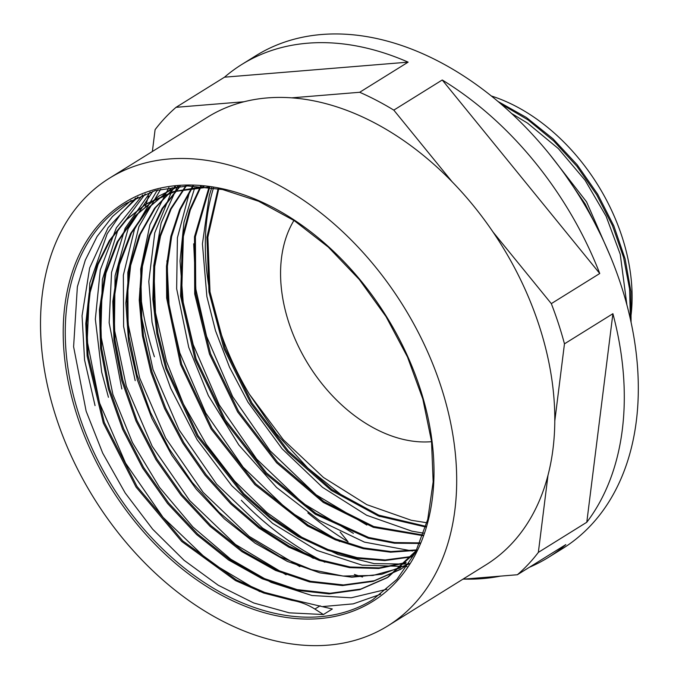 <?xml version="1.0" encoding="UTF-8"?>
<svg xmlns="http://www.w3.org/2000/svg" width="679" height="679" viewBox="0 0 679 679"><rect width="100%" height="100%" fill="white"/><g stroke="black" fill="none" stroke-linecap="round" stroke-linejoin="round"><path stroke-width="1.02" d="M323.416 614.537L332.337 608.987L292.666 599.676L291.681 600.287C300.135 601.721 307.867 604.641 314.878 609.055L323.416 614.537L289.254 612.831L253.725 602.969L218.222 585.239L184.085 560.302L152.648 529.179L125.191 492.979L102.707 453.131L86.131 411.16L73.604 346.731L77.364 286.776L85.299 260.133L97.08 236.513L112.485 216.491L131.149 200.449M291.681 600.261L263.673 593.022L235.52 580.596L181.726 541.477L136.046 487.072L103.318 423.025L87.116 355.991L85.792 323.569L89.161 293.022L97.063 265.124L109.302 240.629L125.632 220.208L145.569 204.345L175.148 191.444L208.487 187.115M416.439 550.448L387.123 577.744L359.828 589.661L329.094 593.896L296.12 590.212L262.162 578.754L228.568 560.005L196.638 534.577L167.594 503.529L142.607 468.001L122.627 429.349L108.419 389.059L100.611 348.666L99.44 309.7L105.016 273.679L117.144 241.953L135.325 215.71L158.954 196.027L178.458 186.411M409.131 563.392L400.5 569.409L373.221 581.351L342.479 585.553L309.505 581.903L275.555 570.436L241.953 551.662L210.023 526.276L180.987 495.195L155.975 459.683L136.012 421.031L121.804 380.732L113.979 340.349L112.833 301.391L118.384 265.345L130.521 233.635L148.718 207.401L172.322 187.684L149.711 206.806L131.48 233.007L119.394 264.751L113.809 300.789L114.955 339.729L122.806 380.13L136.971 420.428L156.968 459.063L181.972 494.601L210.991 525.665L242.938 551.042L276.531 569.842L310.481 581.275L343.464 584.942L374.197 580.757L401.467 568.781M408.673 564.096L381.768 574.273L351.824 577.201L319.953 572.872L287.302 561.389L255.024 543.124L224.291 518.781L196.231 489.152L171.812 455.303L151.926 418.459L137.353 379.875L128.526 340.934L125.853 303.021L129.417 267.45L139.076 235.469L154.566 208.258L175.292 186.717M405.753 562.899L378.78 568.493L349.668 567.652L319.351 560.472L288.787 547.164L258.937 528.067L230.724 503.843L205.066 475.232L182.778 443.064L164.522 408.385L150.925 372.253L142.42 335.782L139.229 300.093L141.529 266.321L149.236 235.469L162.094 208.504L179.774 186.301M411.287 556.916L384.815 560.565L356.611 558.333L327.473 550.279L298.259 536.69L269.826 517.882L242.972 494.388L197.054 436.224L165.786 368.672L156.883 333.754L152.851 299.38L153.777 266.507L159.718 236.114L170.48 209.03L185.732 185.995M416.465 550.389L390.569 552.197L363.299 548.674L335.367 539.83L307.494 525.953L254.905 484.636L211.042 428.907L180.572 364.496L166.652 298.073L166.474 266.236L170.836 236.419L179.689 209.438L192.785 185.953M419.673 543.446L394.474 543.225L368.264 538.218L315.277 514.215L265.718 473.721L224.325 420.394L195.017 359.284L180.58 296.019L182.498 236.53L189.56 209.93L200.56 186.326M422.771 535.638L373.348 527.328L323.221 502.384L276.642 462.815L237.633 411.941L209.48 354.048L194.703 293.965L194.508 236.75L209.03 187.183M425.648 526.989L378.441 516.015L331.216 490.382L287.607 451.891L250.933 403.521L224.028 348.828L208.971 291.978L206.917 237.183L218.12 188.626M379.901 516.575L342.937 496.162L307.901 468.137L276.268 433.643L249.346 394.168L283.355 439.771L323.442 477.456L366.821 504.658L411.253 520.258L426.862 522.762M380.673 594.269L353.233 603.86L322.966 606.542M259.777 591.613L209.064 561.397L163.07 517.398L125.564 463.154L99.55 402.97M99.507 402.834L87.201 341.036L89.789 283.109L107.206 233.754L121.04 213.562L138.007 196.961M386.877 589.27L351.204 597.792L311.95 595.5L271.091 582.378L230.716 559.182L192.904 526.989L159.565 487.446L132.439 442.547L112.909 394.507L100.789 335.324L102.359 279.485L117.552 231.166L145.23 193.905M286.097 574.799L235.477 544.473L189.611 500.482L152.181 446.281L126.294 386.181L114.412 329.578L115.065 275.886L128.136 228.687L152.877 191.274M299.846 566.634L249.159 536.368L203.174 492.402L165.693 438.15L139.696 377.999M139.653 377.863L128.093 323.908L127.822 272.432L138.932 226.582L160.711 189.178M313.325 558.325L262.603 528.118L216.601 484.11L179.086 429.866L153.072 369.682M153.03 369.537L141.801 318.281L140.706 269.079L149.923 224.707L168.901 187.574M408.665 564.113L374.18 563.621L338.091 554.556L301.824 537.276L266.872 512.509L234.654 481.139L206.416 444.49L183.381 403.988L166.431 361.211L155.499 312.671L153.726 265.845L161.127 223.06L177.457 186.496M339.627 541.511L288.999 511.177L243.133 467.194L205.703 412.985L179.816 352.893L169.122 306.051L166.924 260.744M353.403 533.355L302.707 503.097L256.713 459.123L219.215 404.862L193.218 344.703M193.175 344.567L183.194 302.231L180.037 260.974L183.958 222.364L194.729 187.82M366.83 525.028L316.108 494.813L270.115 450.805L232.608 396.57L206.594 336.385M206.552 336.249L195.875 289.262L193.693 243.795M292.657 599.65L264.649 592.411L236.496 579.985L182.71 540.866L137.031 486.461L104.294 422.414L88.1 355.389L86.776 322.958L90.137 292.411L98.048 264.521L110.287 240.018L126.608 219.597L146.554 203.734L173.629 191.546L203.98 186.615M415.421 552.46L388.108 577.133L360.812 589.049L330.079 593.276L297.105 589.61L263.155 578.143L229.544 559.386L197.623 533.974L168.587 502.91L143.575 467.398L123.612 428.738L109.404 388.447L101.587 348.064L100.433 309.098L105.983 273.06L118.129 241.351L136.318 215.107L158.945 196.01M400.355 567.958L372.949 575.452L343.022 576.047L311.576 569.664L279.706 556.61L248.497 537.242L219.011 512.221L192.25 482.421L169.181 448.794L150.543 412.493L136.98 374.74L129.027 336.801L126.871 299.923L130.674 265.396L140.307 234.34L155.415 207.782L175.555 186.683M406.127 562.526L379.162 567.899L350.118 566.982L319.902 559.734L289.441 546.349L259.692 527.311L231.607 503.139L206.043 474.587L183.797 442.555L165.617 408.003L152.028 371.99L143.447 335.638L140.23 300.076L142.42 266.346L149.957 235.528L162.688 208.58L180.156 186.275M411.652 556.483L385.222 559.971L357.069 557.603L328.025 549.532L298.921 535.892L270.582 517.084L243.82 493.667L198.073 435.655L166.873 368.358L157.952 333.542L153.836 299.261L154.71 266.482L160.533 236.122L171.116 209.013L186.233 185.978M416.711 549.897L390.875 551.577L363.672 547.911L335.825 538.999L308.062 525.122L255.711 483.83L212.026 428.305L181.616 364.131L167.679 297.937L167.407 266.185L171.668 236.445L180.402 209.488L193.32 185.97M419.911 542.894L394.771 542.546L368.638 537.445L315.862 513.358L266.524 472.924L225.301 419.783L196.078 358.894L181.607 295.866L183.364 236.538L190.307 209.981L201.162 186.369M422.992 535.035L373.722 526.514L323.798 501.509L277.439 462.009L238.609 411.321L210.549 353.657L195.747 293.812L195.399 236.767L209.684 187.268M425.852 526.31L378.823 515.174L331.81 489.491L288.431 451.102L251.909 402.919L225.114 348.463L210.006 291.843L207.859 237.243L218.782 188.754M631.088 322.483L630.876 291.41L625.087 258.809L613.858 225.971L597.681 194.194L577.15 164.759L553.054 138.847L526.361 117.459L498.08 101.51M600.796 235.019L585.103 203.895L565.251 174.936M630.392 319.283L629.586 288.982L623.56 257.366L612.458 225.606L596.739 194.873L576.946 166.338L553.775 141.054L528.118 119.954L500.864 103.879M511.601 113.486L527.575 123.145L558.359 148.599L585.077 180.249L606.092 216.211L620.233 254.252L626.912 305.041M610.302 256.178L586.546 201.824L549.676 154.388M211.763 187.565L209.276 195.688L202.427 243.897L206.874 296.536L215.489 330.698L229.51 367.195L248.022 402.24L282.099 448.785L322.457 487.276L366.635 515.259L411.847 531.148L423.645 533.168M191.317 188.219L189.382 192.59L177.414 237.743L176.65 288.728L188.737 347.342L208.377 395.628L238.821 444.957L276.582 487.48L319.359 520.504L364.436 542.122L412.476 551.025M174.537 186.801L171.711 191.3L154.77 232.829L148.811 281.488L152.054 322.228L161.958 363.986L170.684 388.218L197.097 439.695L231.751 485.697L272.568 523.339L316.923 550.414L362.094 565.149L407.027 566.566M158.029 189.831L156.145 192.064L134.45 229.417L123.357 275.139L123.62 326.506L135.189 380.639M150.322 192.089L125.114 228.339L111.551 272.406L109.149 322.729L121.83 388.957M142.751 194.89L116.372 227.788L100.28 269.97L95.34 319.147L101.697 372.228L108.436 397.283M135.732 198.056L108.114 227.677L89.653 267.942L82.057 315.743L84.569 359.98L95.052 405.609M249.346 394.168A233.381 161.237 58.1 0 1 219.275 328.339A233.381 161.237 58.1 0 1 213.537 187.828M431.564 441.673A138.041 95.374 58.1 0 1 288.83 322.644A138.041 95.374 58.1 0 1 293.948 220.437M462.883 579.204L517.381 574.74L565.819 544.609A290.256 200.534 58.1 0 1 548.471 557.357A290.256 200.534 58.1 0 1 529.374 567.279M500.499 576.123A290.256 200.534 58.1 0 1 464.173 579.094M109.37 178.246L207.494 117.204A263.588 182.108 58.1 0 1 244.033 101.748A263.588 182.108 58.1 0 1 291.724 97.844A263.588 182.108 58.1 0 1 452.104 181.751A263.588 182.108 58.1 0 1 493.013 232.006A263.588 182.108 58.1 0 1 554.794 421.022A263.588 182.108 58.1 0 1 548.012 475.19A263.588 182.108 58.1 0 1 485.952 564.852L387.828 625.885A263.588 182.108 58.1 0 1 56.289 417.814A263.588 182.108 58.1 0 1 109.37 178.246A263.588 182.108 58.1 0 1 403.233 305.881A263.588 182.108 58.1 0 1 387.828 625.885M452.104 181.751L393.803 110.125L442.241 79.995A290.256 200.534 58.1 0 1 599.752 273.501L551.314 303.632L493.013 232.006M599.752 273.501L442.241 79.995M340.154 532.056L348.089 541.8A290.256 200.534 58.1 0 1 307.842 512.908M244.033 101.748L176.065 107.316L224.503 77.185A290.256 200.534 58.1 0 1 241.851 64.437A290.256 200.534 58.1 0 1 408.13 62.145L359.692 92.276L291.724 97.844M408.13 62.145L224.503 77.185M554.794 421.022L564.461 343.837L612.899 313.706A290.256 200.534 58.1 0 1 586.792 522.253L538.354 552.383L548.012 475.19M586.792 522.253L612.899 313.706M176.065 107.316A290.256 200.534 58.1 0 0 155.092 129.672L152.368 151.502M145.433 206.866A263.588 182.108 58.1 0 1 148.582 196.044M149.703 192.726A263.588 182.108 58.1 0 1 149.864 192.242M154.413 356.781A263.588 182.108 58.1 0 1 139.908 288.583M359.692 92.276A290.256 200.534 58.1 0 1 393.803 110.125M538.354 552.383A290.256 200.534 58.1 0 1 517.381 574.74M551.314 303.632A290.256 200.534 58.1 0 1 564.461 343.837M362.544 577.006A263.588 182.108 58.1 0 1 354.362 574.442M324.859 562.22A263.588 182.108 58.1 0 1 241.342 500.304M241.851 64.437L255.856 55.72A290.256 200.534 58.1 0 1 579.442 196.265A290.256 200.534 58.1 0 1 562.484 548.649L548.471 557.357M491.375 95.994A169.419 117.043 58.1 0 1 630.46 319.588M314.878 609.055L320.14 605.787M79.222 415.455A233.381 161.237 58.1 0 1 126.218 203.344L155.092 190.621L187.616 185.944L222.568 189.517L258.597 201.239L294.313 220.683L328.313 247.097L359.284 279.485L386.02 316.584L407.485 356.967L422.839 399.057L431.513 441.231L433.16 481.861L427.753 519.367L415.506 552.299L396.935 579.399L372.763 599.684A233.381 161.237 58.1 0 1 79.222 415.455M77.27 416.1A234.832 162.239 58.1 0 1 272.958 207.485A234.832 162.239 58.1 0 1 395.568 582.616A234.832 162.239 58.1 0 1 77.27 416.1M387.115 577.736L388.099 577.125M400.491 569.409L401.068 569.053M145.561 204.337L146.545 203.725"/></g></svg>
